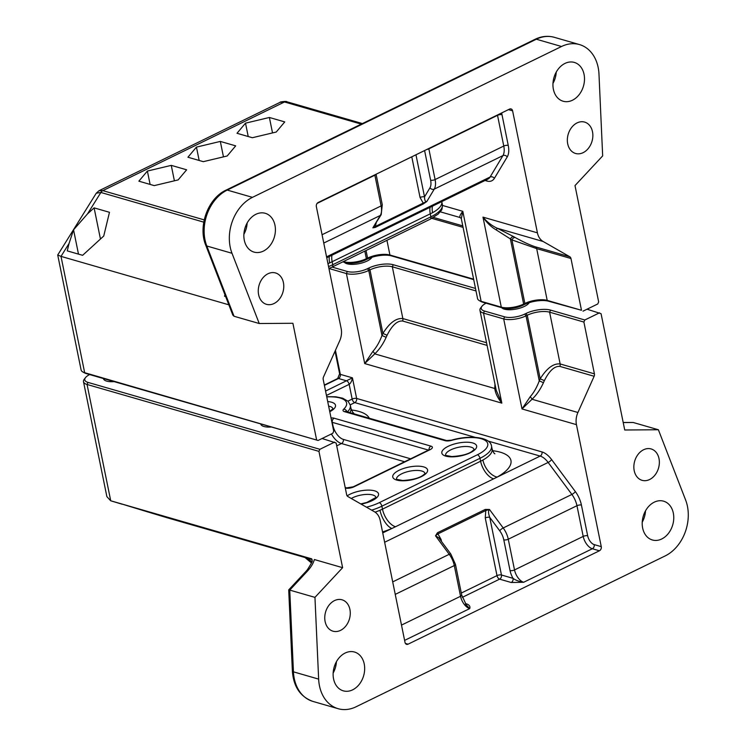 <?xml version="1.0" encoding="UTF-8"?>
<svg xmlns="http://www.w3.org/2000/svg" width="746" height="746" viewBox="0 0 746 746"><rect width="100%" height="100%" fill="white"/><g stroke="black" fill="none" stroke-linecap="round" stroke-linejoin="round"><path stroke-width="1.12" d="M485.254 517.948L496.995 575.614A3.236 1.184 -11.5 0 1 501.461 574.998A3.236 2.462 -73.9 0 1 499.606 579.148L511.215 582.495A3.236 2.462 106.1 0 0 513.071 578.355L501.461 574.998L489.73 517.332A3.236 1.184 -11.5 0 0 485.254 517.948L485.777 510.553A1.613 0.867 -116 0 0 485.264 509.425L437.436 532.765A1.613 0.867 64 0 1 437.939 533.894L485.777 510.553L489.479 509.471L485.264 509.425M437.436 532.765L435.515 535.815L437.939 533.894L441.1 539.498A3.236 1.184 -11.5 0 0 440.364 539.955M395.24 594.385L454.295 565.561A16.16 8.644 64 0 0 449.223 554.306L435.515 535.815L438.741 537.763L450.817 554.045A3.236 0.895 -36.6 0 0 449.223 554.306L392.704 581.889M326.45 395.436L349.165 384.358C350.704 383.304 351.795 381.141 352.438 377.849L325.564 391.072M326.757 396.919A29.085 10.696 168.5 0 1 343.682 409.181A6.462 2.378 -11.5 0 0 344.465 411.661L445.138 440.7A6.462 2.378 -11.5 0 0 451.712 440.345A29.085 10.696 168.5 0 1 484.63 440.093A29.085 10.696 168.5 0 1 477.393 454.771L379.266 502.664A3.236 1.725 64 0 1 381.887 506.189L382.484 509.136L380.003 510.264A32.311 11.889 168.5 0 1 375.089 512.157M382.539 531.945A48.471 17.829 -11.5 0 0 391.837 528.466A16.16 7.413 66.7 0 1 380.003 510.264M494.887 453.801C494.188 453.699 493.255 452.095 492.108 448.98A32.311 11.889 168.5 0 1 482.895 460.049A16.16 9.801 -119.1 0 0 497.116 477.086A48.471 17.829 -11.5 0 0 492.63 450.696M482.895 460.049L480.601 461.242A16.16 8.644 -116 0 0 493.61 478.848L540.151 456.076A16.16 8.644 64 0 1 548.151 462.445L571.884 494.439L503.196 527.963L489.479 509.471C488.154 510.6 488.238 513.22 489.73 517.332L499.736 530.826A12.924 6.919 64 0 1 503.792 539.843L510.04 570.55A14.538 7.786 -116 0 0 513.071 578.355C515.458 580.192 518.992 581.498 523.664 582.272L592.352 548.748L599.411 550.79L408.071 644.18L405.395 643.406M322.095 438.508L336.129 442.993L346.666 494.775A3.236 2.462 106.1 0 0 347.804 496.5L374.492 511.784A16.16 12.29 -73.9 0 1 380.199 520.438L405.022 642.427A3.236 2.462 106.1 0 0 406.579 644.339A3.236 2.462 106.1 0 0 408.071 644.18M382.735 532.914L395.492 526.741A16.16 8.644 64 0 1 382.484 509.136L480.601 461.242L480.004 458.296A32.311 11.889 -11.5 0 0 491.511 446.033C490.318 436.895 469.635 434.825 451.442 440.177L446.63 440.541A3.236 2.462 -73.9 0 0 445.138 440.7M475.5 288.45L393.254 264.727A17.773 6.537 -11.5 0 0 368.673 268.112L367.442 268.709A14.538 5.353 168.5 0 1 347.328 271.479L332.091 267.087M332.156 267.049L430.283 219.156A3.236 1.725 -116 0 0 430.88 216.834L332.753 264.727A3.236 1.725 -116 0 1 332.156 267.049L328.939 268.495L346.405 273.549A16.16 5.94 -11.5 0 0 368.748 270.472L369.979 269.875A16.16 5.94 168.5 0 1 392.321 266.798L476.004 290.94M587.027 309.198L601.062 313.684L624.728 429.994L658.382 429.752L685.611 499.997A38.783 29.486 -73.9 0 1 665.18 555.919L356.084 706.779A38.783 29.486 -73.9 0 1 338.152 708.7A38.783 29.486 -73.9 0 1 318.645 679.112L314.952 597.369L289.746 590.105L307.147 571.427A4.849 1.744 -137 0 0 305.804 571.557L288.711 589.89L289.746 590.105L293.439 671.838A4.849 1.278 177.4 0 1 292.376 671.092C293.523 686.768 300.386 696.876 312.947 701.427A38.783 29.486 -73.9 0 1 293.439 671.838L318.645 679.112M481.981 306.242L480.778 307.781A16.16 5.94 -11.5 0 0 479.958 310.345A16.16 5.94 -11.5 0 0 483.52 313.106L503.69 318.924A16.16 5.94 -11.5 0 0 526.033 315.847L527.263 315.25A16.16 5.94 168.5 0 1 549.606 312.173L583.894 322.058L584.817 319.987L550.539 310.103A17.773 6.537 -11.5 0 0 525.958 313.488L524.727 314.085A14.538 5.353 168.5 0 1 504.613 316.854L484.452 311.035A14.538 5.353 168.5 0 1 481.981 306.242A14.538 5.353 168.5 0 1 486.084 303.193M494.962 384.097L494.757 388.498C495.391 393.226 497.75 398.103 501.834 403.129L496.23 390.335L479.958 310.345M486.541 342.722L402.859 318.579C396.154 317.889 389.505 322.841 382.912 333.434L381.98 335.504C379.555 341.985 376.534 347.272 372.897 351.385L364.719 363.572L374.744 353.874A3.236 1.11 47.4 0 0 372.897 351.385M504.613 316.854L503.69 318.924L522.004 408.948L532.029 399.25A3.236 1.11 47.4 0 0 530.182 396.76L522.004 408.948L576.444 424.651L601.267 546.641L594.208 544.608A8.075 4.327 64 0 1 587.671 535.796L581.423 505.089A19.387 10.379 -116 0 0 575.334 491.567L551.611 459.583A19.387 10.379 -116 0 0 542.006 451.936L356.635 398.457L352.438 377.849L340.335 374.361L335.439 350.294M85.52 377.607L84.317 379.136A16.16 5.94 -11.5 0 0 83.496 381.71A16.16 5.94 -11.5 0 0 87.058 384.47L318.952 451.367L319.885 449.297L87.991 382.4A14.538 5.353 168.5 0 1 85.52 377.607A14.538 5.353 168.5 0 1 89.623 374.557M319.885 449.297L334.6 442.117M114.129 381.626A14.538 5.353 168.5 0 1 103.442 378.632A14.538 5.353 168.5 0 1 103.433 378.539M271.413 427.001A14.538 5.353 168.5 0 1 260.727 424.008A14.538 5.353 168.5 0 1 260.718 423.915M584.817 319.987L599.532 312.807M371.965 257.277A14.538 5.353 168.5 0 1 358.378 263.786A14.538 5.353 168.5 0 1 344.372 262.312M529.25 302.652A14.538 5.353 168.5 0 1 515.663 309.161A14.538 5.353 168.5 0 1 501.657 307.688M623.19 422.469L633.177 422.478L658.382 429.752M305.804 571.557L307.38 569.758C311.436 563.323 312.984 560.395 311.996 560.992C312.304 559.463 311.94 558.67 310.905 558.614L110.725 500.78L87.058 384.47L87.991 382.4M314.952 597.369L342.619 567.687L314.346 559.528C313.367 563.305 310.97 567.277 307.147 571.427M167.095 517.733L311.987 559.537L167.095 517.733A4.849 3.683 106.1 0 0 167.123 517.743A4.849 3.683 106.1 0 1 167.057 517.724L141.917 509.919M147.922 511.97L166.917 517.687M123.733 504.604L148.184 512.054M83.496 381.71L106.874 496.622L110.65 500.762L122.102 504.203M311.931 559.341L275.861 548.497L311.725 559.015M642.241 522.163A20.198 15.358 106.1 0 0 645.504 510.851M333.154 673.023A20.198 15.358 106.1 0 0 336.418 661.711M465.97 604.279A3.236 2.462 106.1 0 0 467.061 604.046L465.457 603.579M465.569 604.204L469.7 608.615C470.409 606.647 469.523 605.127 467.061 604.046M599.411 550.79A3.236 2.462 106.1 0 0 601.267 546.641M495.689 387.687A3.236 1.734 178 0 1 494.757 388.498L374.744 353.874C379.248 349.641 383.052 344.13 386.158 337.323L381.98 335.504L368.748 270.472L367.442 268.709M386.158 337.323L387.081 335.252L382.912 333.434L369.979 269.875L368.673 268.112M576.444 424.651A16.16 12.29 -73.9 0 1 577.917 412.491L532.029 399.25C536.533 395.016 540.337 389.505 543.442 382.698L539.265 380.88C536.84 387.361 533.819 392.648 530.182 396.76M543.442 382.698L544.366 380.628L540.197 378.809L539.265 380.88L526.033 315.847L524.727 314.085M544.366 380.628C549.354 370.725 554.511 365.978 559.854 366.389A3.236 2.462 106.1 0 0 560.143 363.955C553.439 363.265 546.79 368.216 540.197 378.809L527.263 315.25L525.958 313.488M577.917 412.491L594.133 376.273A3.236 2.462 106.1 0 0 594.422 373.849L560.143 363.955L549.606 312.173L550.539 310.103M583.894 322.058L594.422 373.849M342.619 567.687L318.952 451.367M349.911 609.445A16.328 12.421 -73.9 0 1 345.967 625.847A16.328 12.421 -73.9 0 1 332.986 631.181A16.328 12.421 -73.9 0 1 325.582 612.046A16.328 12.421 -73.9 0 1 342.041 599.803A16.328 12.421 -73.9 0 1 349.911 609.445M658.998 458.585A16.328 12.421 -73.9 0 1 655.053 474.988A16.328 12.421 -73.9 0 1 642.073 480.321A16.328 12.421 -73.9 0 1 634.678 461.187A16.328 12.421 -73.9 0 1 651.127 448.943A16.328 12.421 -73.9 0 1 658.998 458.585M364.225 663.959A20.198 15.358 -73.9 0 1 359.348 684.241A20.198 15.358 -73.9 0 1 343.3 690.843A20.198 15.358 -73.9 0 1 334.143 667.185A20.198 15.358 -73.9 0 1 354.499 652.032A20.198 15.358 -73.9 0 1 364.225 663.959M673.321 513.099A20.198 15.358 -73.9 0 1 668.435 533.381A20.198 15.358 -73.9 0 1 652.386 539.983A20.198 15.358 -73.9 0 1 643.229 516.325A20.198 15.358 -73.9 0 1 663.586 501.172A20.198 15.358 -73.9 0 1 673.321 513.099M376.133 223.091L375.387 226.43A1.613 0.867 64 0 1 375.303 227.39L423.131 204.04A1.613 0.867 -116 0 0 423.215 203.089L375.387 226.43L372.86 227.847L375.303 227.39M423.131 204.04L426.824 201.513L423.215 203.089L420.054 197.485A3.236 1.184 168.5 0 1 424.53 196.869L415.96 154.776M497.47 114.996A11.311 6.052 -116 0 0 497.526 115.332L503.774 146.039A16.16 8.644 64 0 1 502.944 155.597L434.256 189.12L426.824 201.513C425.351 201.886 424.586 200.338 424.53 196.869L429.957 187.824A12.924 6.919 64 0 0 430.619 180.178L424.595 150.561M327.951 263.636A32.311 11.889 -11.5 0 0 329.676 262.918L432.568 212.703A32.311 11.889 -11.5 0 0 441.781 201.634L442.378 204.572A32.311 11.889 168.5 0 1 430.88 216.834L430.283 213.888A16.16 8.644 -116 0 1 430.05 207.332M432.456 206.157A16.16 9.801 -119.1 0 0 432.568 212.703M329.676 262.918A16.16 7.413 66.7 0 1 329.294 256.512M473.607 279.163L389.925 255.02A16.16 5.94 -11.5 0 0 367.582 258.097L366.351 258.694A16.16 5.94 168.5 0 1 344.009 261.771L343.356 261.585M479.314 300.61L481.021 301.552A14.538 5.353 -11.5 0 0 482.653 302.205L502.813 308.023A14.538 5.353 -11.5 0 0 522.927 305.254L524.158 304.648A17.773 6.537 168.5 0 1 548.739 301.263L581.498 310.28L547.21 300.396A16.16 5.94 -11.5 0 0 524.867 303.473L523.636 304.07A16.16 5.94 168.5 0 1 501.293 307.147L481.123 301.328A16.16 5.94 168.5 0 1 479.314 300.61A16.16 5.94 168.5 0 1 477.561 298.568L461.317 218.718L462.809 211.314C460.366 214.363 459.424 216.424 459.965 217.496L461.075 218.28A3.236 3.105 -41.6 0 0 461.065 218.28A3.236 3.105 -41.6 0 0 459.965 217.496L440.289 211.817M496.239 229.927L497.246 228.248C491.922 225.805 487.175 222.094 482.979 217.123C486.784 222.746 491.204 227.008 496.239 229.927L511.933 239.904L536.682 248.614L570.96 258.498A3.236 2.462 106.1 0 0 569.813 256.764L543.135 241.49A16.16 12.29 -73.9 0 1 537.418 232.836L512.605 110.837A3.236 2.462 106.1 0 0 511.047 108.935A3.236 2.462 106.1 0 0 509.546 109.093L318.206 202.483A3.236 2.462 106.1 0 0 316.351 206.623L341.174 328.622A16.16 12.29 -73.9 0 1 339.7 340.782L323.494 376.991A3.236 2.462 106.1 0 0 323.195 379.425L333.732 431.207L332.8 433.286L318.085 440.466L84.662 372.692A16.16 5.94 168.5 0 1 82.853 371.974A16.16 5.94 168.5 0 1 81.1 369.932L57.712 255.011L61.004 256.382L69.052 243.476L73.546 229.824L87.515 213.888L94.108 207.873L109.476 212.302L103.741 236.025L82.629 255.319L67.261 250.88L69.052 243.476M82.853 371.974L84.559 372.916A14.538 5.353 -11.5 0 0 86.191 373.569L318.085 440.466M204.218 219.893L102.836 190.64L99.013 190.715L96.271 193.195L57.712 255.011M316.556 439.59L292.898 323.279L259.235 323.522L232.006 253.276A38.783 29.486 -73.9 0 1 252.446 197.354L561.533 46.494A38.783 29.486 -73.9 0 1 579.474 44.573A38.783 29.486 -73.9 0 1 598.982 74.162L602.665 155.895L574.998 185.586L598.665 301.897L597.742 303.976L583.018 311.157M228.845 304.806L61.004 256.382L84.662 372.692L86.191 373.569M342.796 261.855L345.529 262.648A14.538 5.353 -11.5 0 0 365.643 259.878L366.873 259.282A17.773 6.537 168.5 0 1 391.454 255.887L473.701 279.619M232.006 253.276L206.801 246.003A4.849 2.229 -21.2 0 1 205.737 245.182L232.836 315.11L234.03 316.248L206.801 246.003A38.783 29.486 -73.9 0 1 227.241 190.081L536.327 39.221A4.849 2.592 -116 0 0 535.096 39.286L226.01 190.146A4.849 2.592 64 0 1 227.241 190.081L252.446 197.354M138.877 181.175L147.382 171.058L171.263 165.37L186.631 169.808L178.117 179.926L154.245 185.614L138.877 181.175M237.004 133.282L245.509 123.165L269.381 117.476L284.748 121.915L276.244 132.033L252.372 137.721L237.004 133.282M203.304 161.668L187.936 157.229L196.45 147.111L220.322 141.423L235.689 145.862L227.185 155.979L203.304 161.668M96.262 193.195L100.887 192.468A4.849 3.683 106.1 0 1 102.836 190.64L284.496 101.978A4.849 3.683 106.1 0 1 286.744 101.736L362.416 123.566L286.772 101.745A4.849 3.683 106.1 0 0 286.744 101.736C287.378 100.962 278.995 101.913 280.132 102.314L284.496 101.978L361.269 124.125M280.132 102.314L98.845 190.808M225.656 296.572L224.546 296.255L224.928 294.698M243.886 234.281A20.198 15.358 106.1 0 0 247.15 222.961M552.972 83.412A20.198 15.358 106.1 0 0 556.236 72.101M73.546 229.824L78.489 254.116M94.108 207.873L100.449 239.028M375.984 174.284A3.236 1.184 168.5 0 1 374.874 175.198L381.122 205.905A3.236 1.184 168.5 0 0 382.269 204.674L381.206 214.634L372.86 227.847L380.292 215.463L323.764 243.047M522.927 305.254L523.636 304.07L510.404 239.037A3.236 2.061 119.8 0 1 513.733 236.687L497.246 228.248L543.135 241.49M524.158 304.648L524.867 303.473L511.933 239.904A3.236 2.061 119.8 0 1 515.262 237.564L513.733 236.687M570.96 258.498L581.498 310.28M567.706 143.829A16.328 12.421 -73.9 0 1 571.66 127.426A16.328 12.421 -73.9 0 1 584.631 122.092A16.328 12.421 -73.9 0 1 592.035 141.218A16.328 12.421 -73.9 0 1 575.576 153.471A16.328 12.421 -73.9 0 1 567.706 143.829M258.62 294.689A16.328 12.421 -73.9 0 1 262.564 278.286A16.328 12.421 -73.9 0 1 275.544 272.952A16.328 12.421 -73.9 0 1 282.948 292.087A16.328 12.421 -73.9 0 1 266.49 304.331A16.328 12.421 -73.9 0 1 258.62 294.689M553.392 89.315A20.198 15.358 -73.9 0 1 558.269 69.024A20.198 15.358 -73.9 0 1 574.327 62.422A20.198 15.358 -73.9 0 1 583.475 86.088A20.198 15.358 -73.9 0 1 563.127 101.232A20.198 15.358 -73.9 0 1 553.392 89.315M244.296 240.175A20.198 15.358 -73.9 0 1 249.183 219.893A20.198 15.358 -73.9 0 1 265.231 213.291A20.198 15.358 -73.9 0 1 274.388 236.948A20.198 15.358 -73.9 0 1 254.032 252.101A20.198 15.358 -73.9 0 1 244.296 240.175M220.322 141.423L223.464 156.865M196.45 147.111L199.163 160.474M245.509 123.165L248.222 136.527M269.381 117.476L272.523 132.919M147.382 171.058L150.105 184.421M171.263 165.37L174.396 180.812M259.235 323.522L234.03 316.248M384.638 542.258L548.151 462.445A3.236 0.895 143.4 0 0 551.611 459.583M396.499 479.146A14.538 5.353 168.5 0 1 405.684 472.227A14.538 5.353 168.5 0 1 421.816 471.034A14.538 5.353 168.5 0 1 424.987 473.346M423.672 466.893A17.773 6.537 -11.5 0 0 393.832 473.999A17.773 6.537 -11.5 0 0 413.042 479.538A17.773 6.537 -11.5 0 0 423.672 466.893M379.266 502.664A29.085 10.696 168.5 0 1 366.463 507.187M324.407 385.374L338.488 378.502L346.545 380.824A3.236 1.725 -116 0 1 349.165 384.358L352.159 399.073A3.236 1.184 168.5 0 1 356.635 398.457A3.236 2.462 106.1 0 1 354.779 402.607A3.236 1.725 64 0 1 352.159 399.073L347.934 401.143M361.055 504.091A17.773 6.537 -11.5 0 0 376.898 497.517A17.773 6.537 -11.5 0 0 374.613 490.84A17.773 6.537 -11.5 0 0 347.132 495.885M472.731 442.947A17.773 6.537 -11.5 0 0 442.891 450.052A17.773 6.537 -11.5 0 0 462.1 455.592A17.773 6.537 -11.5 0 0 472.731 442.947M345.305 488.098A6.462 2.378 -11.5 0 0 354.005 486.802L430.06 449.689A6.462 2.378 -11.5 0 0 430.927 446.127L334.133 418.208A6.462 2.378 -11.5 0 0 331.038 417.965M329.76 411.717A17.773 6.537 -11.5 0 0 331.578 402.225A17.773 6.537 -11.5 0 0 327.699 401.572M351.263 498.487A14.538 5.353 168.5 0 1 372.758 494.98A14.538 5.353 168.5 0 1 375.919 497.293M445.567 455.2A14.538 5.353 168.5 0 1 454.752 448.281A14.538 5.353 168.5 0 1 470.885 447.087A14.538 5.353 168.5 0 1 474.046 449.4M328.622 406.104A14.538 5.353 168.5 0 1 329.723 406.365A14.538 5.353 168.5 0 1 332.893 408.677M343.682 409.181A3.236 2.583 46.7 0 1 347.03 411.811M347.394 411.913A32.311 11.889 -11.5 0 0 350.359 405.311L348.14 401.339L342.731 398.215L335.877 396.797L326.701 396.667M344.465 411.661A3.236 2.462 -73.9 0 1 345.957 411.494L345.892 411.484M477.393 454.771A3.236 1.725 64 0 1 480.004 458.296L381.887 506.189A32.311 11.889 -11.5 0 1 371.611 510.133M324.342 385.048L337.668 378.539A3.236 1.725 -116 0 1 338.488 378.502A3.236 2.462 106.1 0 0 340.335 374.361A3.236 1.184 168.5 0 1 339.626 373.802L335.029 351.217M350.359 405.311L350.956 408.258A32.311 11.889 168.5 0 1 349.855 412.622M331.914 422.264A3.236 1.184 168.5 0 1 332.287 422.348A3.236 2.462 -73.9 0 1 334.133 418.208M345.277 487.94A3.236 2.462 -73.9 0 1 346.564 487.875L345.174 487.474M429.015 449.838A3.236 2.462 -73.9 0 1 430.927 446.127M410.626 458.809L343.346 439.394A12.924 6.919 64 0 1 332.884 425.295L332.287 422.348L428.474 450.099M354.005 486.802A3.236 1.725 -116 0 0 353.194 486.84L346.564 487.875M429.855 449.642L429.239 449.726A3.236 1.725 64 0 1 430.06 449.689M343.346 439.394A3.236 2.462 -73.9 0 1 341.491 443.534L404.612 461.746M331.42 433.958A16.16 8.644 -116 0 0 341.491 443.534L336.716 445.866M350.238 404.817L354.779 402.607L475.323 437.38M369.27 418.226A48.471 17.829 -11.5 0 0 351.478 409.983M488.145 441.082L540.151 456.076A3.236 2.462 106.1 0 0 542.006 451.936M395.492 526.741L493.61 478.848M484.452 311.035L483.52 313.106L501.834 403.129L364.719 363.572L346.405 273.549L347.328 271.479M387.081 335.252C392.07 325.349 397.226 320.603 402.57 321.013A3.236 2.462 106.1 0 0 402.859 318.579L392.321 266.798L393.254 264.727M623.208 422.553L633.177 422.478M311.828 561.841L307.613 558.278M511.215 582.495L523.664 582.272A11.311 6.052 64 0 1 514.516 569.935L508.268 539.227A16.16 8.644 -116 0 0 503.196 527.963A3.236 0.895 -36.6 0 0 499.736 530.826M461.289 593.042L496.995 575.614A3.236 1.725 -116 0 0 499.606 579.148L462.306 597.35M404.602 640.385L469.7 608.615A11.311 6.052 -116 0 1 460.543 596.278A3.236 1.184 -11.5 0 0 461.699 595.047L455.452 564.34L450.817 554.045M441.511 541.493L441.1 539.498M401.488 625.101L460.543 596.278L454.295 565.561A3.236 1.184 -11.5 0 0 455.452 564.34M503.792 539.843A3.236 1.184 -11.5 0 0 508.268 539.227L576.956 505.704A3.236 1.184 168.5 0 1 581.423 505.089M510.04 570.55A3.236 1.184 -11.5 0 0 514.516 569.935L583.204 536.411A3.236 1.184 168.5 0 1 587.671 535.796M594.208 544.608A3.236 2.462 106.1 0 1 592.352 548.748A11.311 6.052 -116 0 1 583.204 536.411L576.956 505.704A16.16 8.644 64 0 0 571.884 494.439A3.236 0.895 143.4 0 0 575.334 491.567M402.57 321.013L487.082 345.398M559.854 366.389L594.133 376.273M486.364 179.842A3.236 2.462 -73.9 0 1 486.886 181.036A19.387 10.379 -116 0 0 494.393 178.322L507.243 156.893A3.236 2.574 -149 0 0 502.944 155.597L490.085 177.026L326.571 256.838M331.933 255.225A16.16 8.644 64 0 0 332.156 261.781L332.753 264.727A32.311 11.889 168.5 0 1 328.548 266.574M485.031 180.495L486.886 181.036M345.529 262.648L343.915 261.314M482.653 302.205L481.123 301.328L462.809 211.314L442.509 205.448M502.813 308.023L501.293 307.147L482.979 217.123L537.418 232.836M508.436 109.634L512.605 110.837M507.243 156.893A19.387 10.379 -116 0 0 508.25 145.423L502.002 114.716A8.075 4.327 64 0 1 501.788 112.879M365.643 259.878L366.351 258.694L364.813 251.113M366.873 259.282L367.582 258.097L366.034 250.516M391.454 255.887L389.925 255.02L386.941 240.315M548.739 301.263L547.21 300.396L536.682 248.614A3.236 2.462 106.1 0 0 535.535 246.879C529.912 245.042 523.151 241.937 515.262 237.564M561.533 46.494L536.327 39.221A38.783 29.486 -73.9 0 1 554.269 37.3C547.872 35.547 541.484 36.209 535.096 39.286M245.676 226.085L246.73 226.392M245.136 231.698L244.194 231.428M87.515 213.888L100.887 192.468L203.77 222.149M429.957 187.824A3.236 2.574 -149 0 0 434.256 189.12A16.16 8.644 -116 0 0 435.095 179.562L428.847 148.855A3.236 1.184 168.5 0 1 426.787 149.489M502.002 114.716A3.236 1.184 168.5 0 0 497.526 115.332L428.847 148.855A11.311 6.052 64 0 1 428.782 148.519M411.783 156.809L420.054 197.485M508.25 145.423A3.236 1.184 168.5 0 0 503.774 146.039L435.095 179.562A3.236 1.184 168.5 0 1 430.619 180.178M381.206 214.634A3.236 2.574 -149 0 1 380.292 215.463A16.16 8.644 64 0 0 381.122 205.905L322.067 234.729M374.809 174.853A11.311 6.052 -116 0 0 374.874 175.198L317.143 203.378M326.757 257.752L487.921 179.087A16.16 8.644 64 0 0 490.085 177.026A3.236 2.574 -149 0 1 494.393 178.322M569.813 256.764L535.535 246.879M462.772 225.889L433.482 217.44M431.841 218.364L463.07 227.371M425.034 473.524L423.532 474.866C419.746 478 412.79 479.874 402.672 480.499L396.527 479.324M375.965 497.47L366.79 502.468L360.738 503.914M474.092 449.577L472.591 450.92C468.805 454.053 461.858 455.927 451.74 456.552L445.595 455.377M332.94 408.855L329.685 411.354M345.957 411.494L446.63 440.541M429.239 449.726L353.194 486.84M491.511 446.033L492.108 448.98M353.725 413.079C353.026 412.986 352.103 411.372 350.956 408.258M339.626 373.802L337.668 378.539M288.711 589.909L292.376 671.092M338.152 708.7L312.947 701.427M311.474 562.978L305.021 557.532M110.65 500.762L122.204 504.24M466.054 604.381L461.699 595.047M442.378 204.572C442.322 208.19 441.912 210.185 441.147 210.577L438.107 214.121L430.283 219.156M205.737 245.182C197.83 226.225 207.966 198.361 226.01 190.146M579.474 44.573L554.269 37.3M382.269 204.674L376.077 174.238"/></g></svg>
